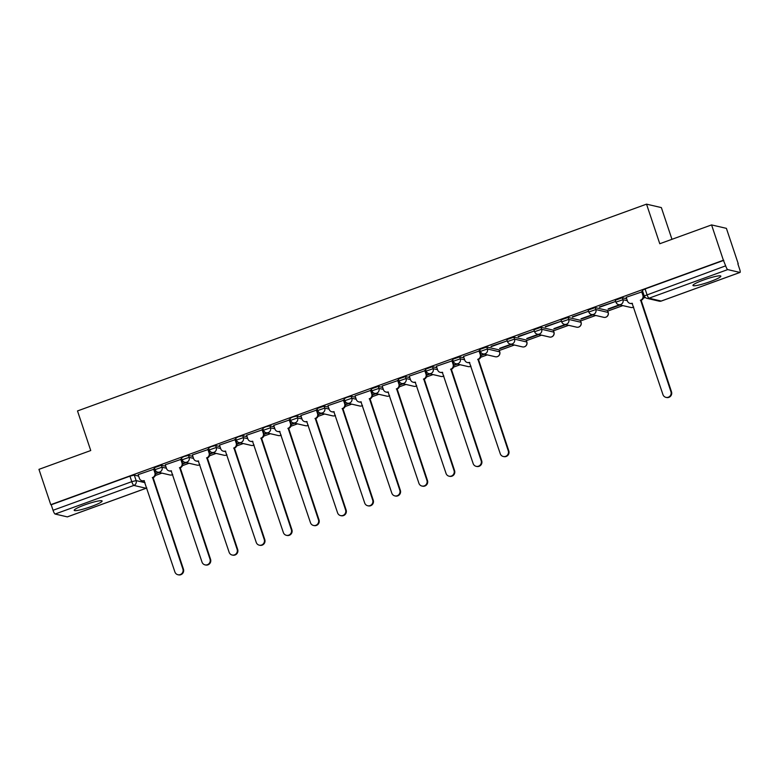 <?xml version="1.0" encoding="UTF-8"?>
<svg xmlns="http://www.w3.org/2000/svg" width="779" height="779" viewBox="0 0 779 779"><rect width="100%" height="100%" fill="white"/><g stroke="black" fill="none" stroke-linecap="round" stroke-linejoin="round"><path stroke-width="1.17" d="M165.752 466.261L161.389 465.248L154.339 467.712L154.992 469.669L162.042 467.205L166.404 468.218M192.871 456.406L188.499 455.394L184.165 456.465L181.449 457.857L182.101 459.814L189.161 457.351L193.523 458.364M219.98 446.562L215.617 445.549L211.275 446.61L208.558 448.003L209.21 449.96L216.27 447.497L220.632 448.509M247.099 436.707L242.727 435.695L238.393 436.756L235.677 438.149L236.329 440.106L243.379 437.642L247.751 438.655M274.208 426.853L269.846 425.84L265.503 426.902L262.786 428.294L263.438 430.251L270.498 427.788L274.86 428.801M301.327 416.999L296.955 415.986L292.612 417.047L289.905 418.45L290.557 420.397L297.607 417.933L301.979 418.946M328.436 407.144L324.074 406.132L317.014 408.595L317.666 410.543L324.726 408.079L329.089 409.102M355.545 397.29L351.183 396.277L346.84 397.339L344.133 398.741L344.785 400.688L351.835 398.235L356.207 399.247M382.664 387.436L378.292 386.423L371.242 388.887L371.895 390.834L378.954 388.38L383.317 389.393M409.773 377.581L405.411 376.569L398.351 379.032L399.014 380.98L406.063 378.526L410.426 379.539M436.892 367.727L432.52 366.714L425.47 369.178L426.123 371.135L433.173 368.671L437.545 369.684M464.002 357.873L459.639 356.86L452.58 359.323L453.232 361.281L460.292 358.817L464.654 359.83M498.979 349.849L486.748 347.006L479.698 349.469L480.351 351.426L487.401 348.963L499.738 351.865L498.979 349.849L499.631 351.806A3.778 3.671 -76.9 0 1 495.308 356.743A3.778 3.778 0 0 0 499.738 351.865M526.098 339.995L513.867 337.161L506.808 339.615L507.46 341.572L514.52 339.108L526.847 342.01L526.098 339.995L526.75 341.952A3.778 3.671 -76.9 0 1 522.417 346.889A3.778 3.778 0 0 0 526.847 342.01M553.207 330.14L540.977 327.307L533.927 329.76L534.579 331.718L541.629 329.254L553.966 332.166L553.207 330.14L553.859 332.097A3.778 3.671 -76.9 0 1 549.536 337.034A3.778 3.778 0 0 0 553.966 332.166M580.326 320.286L568.095 317.452L561.036 319.906L561.688 321.863L568.748 319.4L581.076 322.311L580.326 320.286L580.978 322.243A3.778 3.671 -76.9 0 1 576.645 327.18A3.778 3.778 0 0 0 581.076 322.311M607.435 310.432L595.205 307.598L588.145 310.061L588.807 312.009L595.857 309.545L608.195 312.457L607.435 310.432L608.087 312.389A3.778 3.671 -76.9 0 1 603.764 317.326A3.778 3.778 0 0 0 608.195 312.457M626.686 298.756L622.314 297.744L615.264 300.207L615.916 302.155L622.976 299.701L627.338 300.713M710.263 281.589A14.713 1.85 161.5 0 0 720.848 276.136A14.713 1.85 161.5 0 0 703.525 280.021A14.713 1.85 161.5 0 0 692.94 285.474A14.713 1.85 161.5 0 0 710.263 281.589M91.523 506.447A14.713 1.85 161.5 0 0 102.107 500.994A14.713 1.85 161.5 0 0 84.784 504.88A14.713 1.85 161.5 0 0 74.19 510.333A14.713 1.85 161.5 0 0 91.523 506.447M155.323 475.511L161.915 473.116M182.442 465.657L189.024 463.262M209.551 455.803L216.143 453.407M236.67 445.948L243.252 443.553M263.779 436.094L270.362 433.708M290.898 426.24L297.481 423.854M318.007 416.395L324.59 414M345.116 406.541L351.709 404.145M372.235 396.686L378.818 394.291M399.345 386.832L405.937 384.437M426.464 376.978L433.046 374.582M453.573 367.123L460.155 364.728M480.692 357.269L487.274 354.873M499.281 350.511L514.383 345.019M526.4 340.657L541.502 335.174M553.509 330.802L568.612 325.32M580.628 320.948L595.731 315.466M607.737 311.094L622.84 305.611M643.366 298.153L645.265 297.461M737.859 263.808L739.622 269.086A3.778 0.75 70 0 1 740.05 272.426A3.778 0.75 70 0 1 739.953 272.436L727.722 269.592L648.985 298.211L661.215 301.045L739.953 272.436M671.965 239.309L661.361 207.594L646.531 204.147L659.774 243.739L711.568 224.917L723.389 260.244L50.771 504.675L38.95 469.357L90.744 450.535L77.501 410.942L646.531 204.147M711.568 224.917L726.398 228.354L738.219 263.682M67.51 516.808A3.778 0.75 -110 0 1 67.432 516.866A3.778 0.75 -110 0 1 67.325 516.876L55.095 514.033A3.778 0.75 -110 0 1 53.04 510.284L51.2 504.782L129.937 476.164L134.28 475.102L138.643 476.115M644.321 295.923L725.668 265.843L723.389 260.244M725.668 265.843A3.778 0.75 70 0 0 727.722 269.592M642.217 291.774L626.199 297.296M599.577 307.267L615.225 301.58L599.47 306.926M619.422 304.813L608.107 308.932M572.468 317.121L588.106 311.434L572.351 316.78M592.313 314.667L580.998 318.786M545.358 326.976L560.997 321.289L545.242 326.635M565.203 324.522L553.879 328.641M518.239 336.83L533.888 331.143L518.123 336.479M538.085 334.376L526.77 338.485M491.13 346.684L506.769 340.998L491.013 346.334M510.975 344.23L499.66 348.34M479.533 350.891L463.515 356.422M452.424 360.745L436.406 366.276M425.305 370.6L409.287 376.121M398.196 380.454L382.177 385.975M371.077 390.308L355.058 395.829M343.967 400.163L327.949 405.684M316.858 410.017L300.83 415.538M289.739 419.871L273.721 425.392M262.63 429.726L246.612 435.247M235.511 439.57L219.493 445.101M208.402 449.425L192.384 454.955M181.283 459.279L165.265 464.81M154.174 469.133L138.156 474.654M155.596 473.768L159.15 472.473M182.714 463.914L186.259 462.619M209.824 454.06L213.368 452.765M236.943 444.205L240.487 442.92M264.052 434.351L267.596 433.066M291.171 424.497L294.715 423.211M318.28 414.642L321.824 413.357M345.389 404.788L348.943 403.503M372.508 394.934L376.053 393.648M399.617 385.079L403.171 383.794M426.736 375.235L430.281 373.939M453.845 365.38L457.39 364.085M480.964 355.526L484.509 354.231M499.767 348.69L511.618 344.386M526.886 338.836L538.737 334.532M553.996 328.981L565.846 324.677M581.115 319.127L592.965 314.823M608.224 309.273L620.074 304.969M643.639 296.4L644.33 296.156M644.204 295.816L643.59 296.03M723.827 260.342L645.09 288.951L642.373 290.353L644.214 295.854A3.778 3.778 0 0 0 646.94 298.328L659.17 301.171A3.778 3.778 0 0 0 661.313 301.045A3.778 0.75 70 0 0 661.4 300.976M483.856 354.085L480.916 355.156M456.747 363.939L453.797 365.01M429.628 373.793L426.688 374.865M402.519 383.648L399.578 384.719M375.4 393.502L372.459 394.563M348.291 403.347L345.35 404.418M321.182 413.201L318.231 414.272M294.063 423.055L291.122 424.127M266.954 432.91L264.003 433.981M239.835 442.764L236.894 443.835M212.725 452.618L209.785 453.69M185.606 462.473L182.666 463.544M158.497 472.327L155.557 473.398M626.17 297.218L627.426 300.967A3.778 3.671 -76.9 0 0 632.09 303.255L662.939 394.583A4.343 4.216 -76.9 0 0 670.067 396.005A4.343 4.216 -76.9 0 0 670.933 391.681L640.601 300.158A3.778 3.671 -76.9 0 0 642.889 295.348L643.454 295.475A3.778 3.671 103.1 0 1 641.166 300.295L671.498 391.808A4.343 4.216 103.1 0 1 666.512 397.494L665.957 397.358M642.188 291.697L643.454 295.475M632.451 303.459A3.778 3.671 103.1 0 1 630.61 303.518L630.045 303.382M641.633 291.599L642.889 295.348M640.348 300.256L640.903 300.382M463.486 356.344L464.742 360.093A3.778 3.671 -76.9 0 0 469.406 362.381L500.254 453.709A4.343 4.216 -76.9 0 0 507.382 455.131A4.343 4.216 -76.9 0 0 508.249 450.798L477.926 359.285A3.778 3.671 -76.9 0 0 480.215 354.464L480.77 354.601A3.778 3.671 103.1 0 1 478.481 359.411L508.814 450.934A4.343 4.216 103.1 0 1 503.838 456.611L503.273 456.484M479.504 350.813L480.77 354.601M469.766 362.576A3.778 3.671 103.1 0 1 467.926 362.634L467.371 362.508M478.958 350.716L480.215 354.464M477.663 359.382L478.228 359.508M436.376 366.188L437.632 369.947A3.778 3.671 -76.9 0 0 442.297 372.235L473.145 463.563A4.343 4.216 -76.9 0 0 480.263 464.985A4.343 4.216 -76.9 0 0 481.14 460.652L450.807 369.139A3.778 3.671 -76.9 0 0 453.096 364.319L453.66 364.455A3.778 3.671 103.1 0 1 451.372 369.265L481.704 460.788A4.343 4.216 103.1 0 1 476.719 466.465L476.164 466.339M452.395 360.667L453.66 364.455M442.657 372.43A3.778 3.671 103.1 0 1 440.817 372.489L440.252 372.352M451.839 360.57L453.096 364.319M450.554 369.227L451.109 369.363M409.257 376.043L410.514 379.801A3.778 3.671 -76.9 0 0 415.178 382.08L446.036 473.408A4.343 4.216 -76.9 0 0 453.154 474.839A4.343 4.216 -76.9 0 0 454.03 470.506L423.698 378.993A3.778 3.671 -76.9 0 0 425.986 374.173L426.551 374.309A3.778 3.671 103.1 0 1 424.263 379.12L454.585 470.633A4.343 4.216 103.1 0 1 449.61 476.32L449.045 476.183M425.285 370.522L426.551 374.309M415.538 382.285A3.778 3.671 103.1 0 1 413.698 382.343L413.143 382.207M424.73 370.424L425.986 374.173M423.435 379.081L424 379.217M382.148 385.897L383.404 389.646A3.778 3.671 -76.9 0 0 388.069 391.934L418.917 483.262A4.343 4.216 -76.9 0 0 426.045 484.684A4.343 4.216 -76.9 0 0 426.911 480.361L396.579 388.838A3.778 3.671 -76.9 0 0 398.867 384.028L399.432 384.164A3.778 3.671 103.1 0 1 397.144 388.974L427.476 480.487A4.343 4.216 103.1 0 1 422.5 486.174L421.936 486.038M398.166 380.376L399.432 384.164M388.429 392.139A3.778 3.671 103.1 0 1 386.588 392.197L386.024 392.061M397.621 380.279L398.867 384.028M396.326 388.935L396.881 389.072M355.039 395.751L356.285 399.5A3.778 3.671 -76.9 0 0 360.95 401.789L391.808 493.117A4.343 4.216 -76.9 0 0 398.926 494.538A4.343 4.216 -76.9 0 0 399.802 490.215L369.47 398.692A3.778 3.671 -76.9 0 0 371.758 393.882L372.323 394.008A3.778 3.671 103.1 0 1 370.035 398.829L400.357 490.342A4.343 4.216 103.1 0 1 395.381 496.028L394.817 495.892M371.057 390.23L372.323 394.008M361.31 401.993A3.778 3.671 103.1 0 1 359.479 402.052L358.915 401.915M370.502 390.133L371.758 393.882M369.207 398.79L369.772 398.926M327.92 405.606L329.176 409.355A3.778 3.671 -76.9 0 0 333.84 411.643L364.689 502.971A4.343 4.216 -76.9 0 0 371.817 504.393A4.343 4.216 -76.9 0 0 372.683 500.069L342.361 408.547A3.778 3.671 -76.9 0 0 344.649 403.736L345.204 403.863A3.778 3.671 103.1 0 1 342.916 408.683L373.248 500.196A4.343 4.216 103.1 0 1 368.272 505.883L367.707 505.746M343.938 400.085L345.204 403.863M334.201 411.838A3.778 3.671 103.1 0 1 332.36 411.896L331.796 411.77M343.393 399.987L344.649 403.736M342.098 408.644L342.663 408.771M300.811 415.46L302.067 419.209A3.778 3.671 -76.9 0 0 306.731 421.497L337.58 512.825A4.343 4.216 -76.9 0 0 344.698 514.247A4.343 4.216 -76.9 0 0 345.574 509.924L315.242 418.401A3.778 3.671 -76.9 0 0 317.53 413.591L318.095 413.717A3.778 3.671 103.1 0 1 315.807 418.537L346.139 510.05A4.343 4.216 103.1 0 1 341.153 515.727L340.598 515.601M316.829 409.939L318.095 413.717M307.082 421.692A3.778 3.671 103.1 0 1 305.251 421.751L304.686 421.624M316.274 409.842L317.53 413.591M314.979 418.498L315.544 418.625M273.692 425.315L274.948 429.063A3.778 3.671 -76.9 0 0 279.612 431.352L310.461 522.68A4.343 4.216 -76.9 0 0 317.589 524.101A4.343 4.216 -76.9 0 0 318.455 519.778L288.133 428.255A3.778 3.671 -76.9 0 0 290.421 423.445L290.976 423.572A3.778 3.671 103.1 0 1 288.688 428.382L319.02 519.905A4.343 4.216 103.1 0 1 314.044 525.582L313.479 525.455M289.71 419.793L290.976 423.572M279.973 431.547A3.778 3.671 103.1 0 1 278.132 431.605L277.577 431.478M289.165 419.696L290.421 423.445M287.87 428.353L288.434 428.479M246.583 435.169L247.839 438.918A3.778 3.671 -76.9 0 0 252.503 441.206L283.352 532.534A4.343 4.216 -76.9 0 0 290.47 533.956A4.343 4.216 -76.9 0 0 291.346 529.632L261.014 438.11A3.778 3.671 -76.9 0 0 263.302 433.299L263.867 433.426A3.778 3.671 103.1 0 1 261.578 438.236L291.911 529.759A4.343 4.216 103.1 0 1 286.925 535.436L286.37 535.309M262.601 429.638L263.867 433.426M252.863 441.401A3.778 3.671 103.1 0 1 251.023 441.459L250.458 441.333M262.046 429.541L263.302 433.299M260.761 438.207L261.316 438.334M219.464 445.023L220.72 448.772A3.778 3.671 -76.9 0 0 225.384 451.06L256.233 542.388A4.343 4.216 -76.9 0 0 263.36 543.81A4.343 4.216 -76.9 0 0 264.237 539.477L233.904 447.964A3.778 3.671 -76.9 0 0 236.193 443.154L236.758 443.28A3.778 3.671 103.1 0 1 234.469 448.091L264.792 539.613A4.343 4.216 103.1 0 1 259.816 545.29L259.251 545.164M235.492 439.492L236.758 443.28M225.744 451.255A3.778 3.671 103.1 0 1 223.904 451.314L223.349 451.187M234.937 439.395L236.193 443.154M233.642 448.061L234.206 448.188M192.355 454.878L193.611 458.627A3.778 3.671 -76.9 0 0 198.275 460.915L229.123 552.243A4.343 4.216 -76.9 0 0 236.251 553.665A4.343 4.216 -76.9 0 0 237.118 549.331L206.786 457.818A3.778 3.671 -76.9 0 0 209.074 452.998L209.639 453.135A3.778 3.671 103.1 0 1 207.35 457.945L237.683 549.468A4.343 4.216 103.1 0 1 232.707 555.145L232.142 555.018M208.373 449.347L209.639 453.135M198.635 461.11A3.778 3.671 103.1 0 1 196.795 461.168L196.23 461.041M207.827 449.249L209.074 452.998M206.532 457.916L207.087 458.042M165.245 464.722L166.492 468.481A3.778 3.671 -76.9 0 0 171.156 470.769L202.014 562.097A4.343 4.216 -76.9 0 0 209.132 563.519A4.343 4.216 -76.9 0 0 210.009 559.186L179.676 467.673A3.778 3.671 -76.9 0 0 181.965 462.853L182.529 462.989A3.778 3.671 103.1 0 1 180.241 467.799L210.564 559.322A4.343 4.216 103.1 0 1 205.588 564.999L205.023 564.872M181.264 459.201L182.529 462.989M171.516 470.964A3.778 3.671 103.1 0 1 169.676 471.022L169.121 470.886M180.709 459.104L181.965 462.853M179.413 467.76L179.978 467.897M138.126 474.577L139.383 478.335A3.778 3.671 -76.9 0 0 144.047 480.614L174.895 571.942A4.343 4.216 -76.9 0 0 182.023 573.373A4.343 4.216 -76.9 0 0 182.89 569.04L152.567 477.527A3.778 3.671 -76.9 0 0 154.855 472.707L155.41 472.843A3.778 3.671 103.1 0 1 153.122 477.654L183.454 569.176A4.343 4.216 103.1 0 1 178.479 574.853L177.914 574.717M154.145 469.055L155.41 472.843M144.407 480.818A3.778 3.671 103.1 0 1 142.567 480.877L142.002 480.74M153.599 468.958L154.855 472.707M152.304 477.615L152.859 477.751M161.389 465.248L162.042 467.205A3.778 3.671 103.1 0 1 159.753 472.016A3.778 3.671 -76.9 0 1 155.089 469.727L154.992 469.669A3.778 3.778 0 0 0 157.718 472.142L169.949 474.986A3.778 3.671 -76.9 0 0 172.704 474.499M188.499 455.394L189.161 457.351A3.778 3.671 103.1 0 1 186.872 462.161A3.778 3.671 -76.9 0 1 182.208 459.873L182.101 459.814A3.778 3.778 0 0 0 184.827 462.288L197.058 465.131A3.778 3.671 -76.9 0 0 199.813 464.654M215.617 445.549L216.27 447.497A3.778 3.671 103.1 0 1 213.982 452.307A3.778 3.671 -76.9 0 1 209.317 450.028L209.21 449.96A3.778 3.778 0 0 0 211.937 452.433L224.167 455.277A3.778 3.671 -76.9 0 0 226.932 454.8M242.727 435.695L243.379 437.642A3.778 3.671 103.1 0 1 241.091 442.453A3.778 3.671 -76.9 0 1 236.427 440.174L236.329 440.106A3.778 3.778 0 0 0 239.056 442.579L251.286 445.422A3.778 3.671 -76.9 0 0 254.042 444.945M269.846 425.84L270.498 427.788A3.778 3.671 103.1 0 1 268.21 432.608A3.778 3.671 -76.9 0 1 263.545 430.32L263.438 430.251A3.778 3.778 0 0 0 266.165 432.725L278.395 435.568A3.778 3.671 -76.9 0 0 281.161 435.091M296.955 415.986L297.607 417.933A3.778 3.671 103.1 0 1 295.319 422.754A3.778 3.671 -76.9 0 1 290.655 420.465L290.557 420.397A3.778 3.778 0 0 0 293.284 422.88L305.514 425.714A3.778 3.671 -76.9 0 0 308.27 425.237M324.074 406.132L324.726 408.079A3.778 3.671 103.1 0 1 322.438 412.899A3.778 3.671 -76.9 0 1 317.774 410.611L317.666 410.543A3.778 3.778 0 0 0 320.393 413.026L332.623 415.859A3.778 3.671 -76.9 0 0 335.389 415.382M351.183 396.277L351.835 398.235A3.778 3.671 103.1 0 1 349.547 403.045A3.778 3.671 -76.9 0 1 344.883 400.757L344.785 400.688A3.778 3.778 0 0 0 347.512 403.171L359.742 406.005A3.778 3.671 -76.9 0 0 362.498 405.528M378.292 386.423L378.954 388.38A3.778 3.671 103.1 0 1 376.666 393.191A3.778 3.671 -76.9 0 1 372.002 390.902L371.895 390.834A3.778 3.778 0 0 0 374.621 393.317L386.851 396.151A3.778 3.671 -76.9 0 0 389.607 395.674M405.411 376.569L406.063 378.526A3.778 3.671 103.1 0 1 403.775 383.336A3.778 3.671 -76.9 0 1 399.111 381.048L399.014 380.98A3.778 3.778 0 0 0 401.73 383.463L413.97 386.306A3.778 3.671 -76.9 0 0 416.726 385.819M432.52 366.714L433.173 368.671A3.778 3.671 103.1 0 1 430.884 373.482A3.778 3.671 -76.9 0 1 426.23 371.193L426.123 371.135A3.778 3.778 0 0 0 428.849 373.608L441.08 376.452A3.778 3.671 -76.9 0 0 443.835 375.965M459.639 356.86L460.292 358.817A3.778 3.671 103.1 0 1 458.003 363.627A3.778 3.671 -76.9 0 1 453.339 361.339L453.232 361.281A3.778 3.778 0 0 0 455.958 363.754L468.189 366.597A3.778 3.671 -76.9 0 0 470.954 366.12M486.748 347.006L487.401 348.963A3.778 3.671 103.1 0 1 485.113 353.773A3.778 3.671 -76.9 0 1 480.448 351.485L480.351 351.426A3.778 3.778 0 0 0 483.077 353.9L495.308 356.743M513.867 337.161L514.52 339.108A3.778 3.671 103.1 0 1 512.231 343.919A3.778 3.671 -76.9 0 1 507.567 341.64L507.46 341.572A3.778 3.778 0 0 0 510.187 344.045L522.417 346.889M540.977 327.307L541.629 329.254A3.778 3.671 103.1 0 1 539.341 334.074A3.778 3.671 -76.9 0 1 534.676 331.786L534.579 331.718A3.778 3.778 0 0 0 537.306 334.191L549.536 337.034M568.095 317.452L568.748 319.4A3.778 3.671 103.1 0 1 566.46 324.22A3.778 3.671 -76.9 0 1 561.795 321.931L561.688 321.863A3.778 3.778 0 0 0 564.415 324.346L576.645 327.18M595.205 307.598L595.857 309.545A3.778 3.671 103.1 0 1 593.569 314.365A3.778 3.671 -76.9 0 1 588.905 312.077L588.807 312.009A3.778 3.778 0 0 0 591.524 314.492L603.764 317.326M622.314 297.744L622.976 299.701A3.778 3.671 103.1 0 1 620.688 304.511A3.778 3.671 -76.9 0 1 616.023 302.223L615.916 302.155A3.778 3.778 0 0 0 618.643 304.638L630.873 307.471A3.778 3.671 -76.9 0 0 633.629 306.994M134.28 475.102L136.121 480.604L145.03 482.678M67.325 516.876L146.062 488.258L133.832 485.424L55.095 514.033M645.09 288.951L646.93 294.452A3.778 0.75 -110 0 0 648.985 298.211A3.778 3.671 103.1 0 1 646.94 298.328M129.937 476.164L131.778 481.665L136.121 480.604A3.778 3.671 -76.9 0 1 133.832 485.424A3.778 0.75 -110 0 1 131.778 481.665L53.04 510.284M146.773 487.907A3.778 3.671 -76.9 0 1 146.062 488.258A3.778 0.75 70 0 0 146.16 488.258A3.778 0.75 70 0 0 146.248 488.19M740.05 272.426L661.313 301.045A3.778 0.75 70 0 1 661.215 301.045A3.778 3.671 103.1 0 1 659.17 301.171M640.601 300.158L641.166 300.295M670.933 391.681L671.498 391.808M477.926 359.285L478.481 359.411M508.249 450.798L508.814 450.934M450.807 369.139L451.372 369.265M481.14 460.652L481.704 460.788M423.698 378.993L424.263 379.12M454.03 470.506L454.585 470.633M396.579 388.838L397.144 388.974M426.911 480.361L427.476 480.487M369.47 398.692L370.035 398.829M399.802 490.215L400.357 490.342M342.361 408.547L342.916 408.683M372.683 500.069L373.248 500.196M315.242 418.401L315.807 418.537M345.574 509.924L346.139 510.05M288.133 428.255L288.688 428.382M318.455 519.778L319.02 519.905M261.014 438.11L261.578 438.236M291.346 529.632L291.911 529.759M233.904 447.964L234.469 448.091M264.237 539.477L264.792 539.613M206.786 457.818L207.35 457.945M237.118 549.331L237.683 549.468M179.676 467.673L180.241 467.799M210.009 559.186L210.564 559.322M152.567 477.527L153.122 477.654M182.89 569.04L183.454 569.176M630.873 307.471A3.778 3.778 0 0 0 633.648 307.043M468.189 366.597A3.778 3.778 0 0 0 470.964 366.169M441.08 376.452A3.778 3.778 0 0 0 443.855 376.023M413.97 386.306A3.778 3.778 0 0 0 416.746 385.878M386.851 396.151A3.778 3.778 0 0 0 389.627 395.722M359.742 406.005A3.778 3.778 0 0 0 362.517 405.577M332.623 415.859A3.778 3.778 0 0 0 335.398 415.431M305.514 425.714A3.778 3.778 0 0 0 308.289 425.285M278.395 435.568A3.778 3.778 0 0 0 281.17 435.14M251.286 445.422A3.778 3.778 0 0 0 254.061 444.994M224.167 455.277A3.778 3.778 0 0 0 226.952 454.848M197.058 465.131A3.778 3.778 0 0 0 199.833 464.703M169.949 474.986A3.778 3.778 0 0 0 172.724 474.557M67.432 516.866L146.16 488.258A3.778 3.778 0 0 0 146.793 487.956"/></g></svg>
